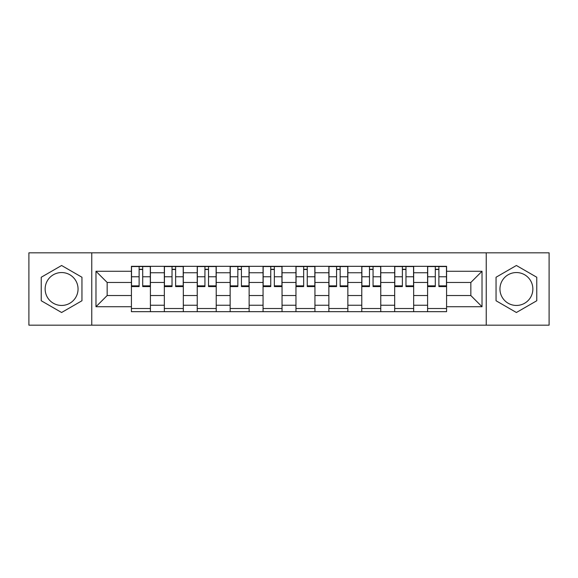 <?xml version="1.0" encoding="UTF-8"?>
<svg xmlns="http://www.w3.org/2000/svg" width="578" height="578" viewBox="0 0 578 578"><rect width="100%" height="100%" fill="white"/><g stroke="black" fill="none" stroke-linecap="round" stroke-linejoin="round"><path stroke-width="0.87" d="M61.6 305.451A16.451 16.451 0 0 1 45.142 289A16.451 16.451 0 0 1 61.6 272.549A16.451 16.451 0 0 1 78.052 289A16.451 16.451 0 0 1 61.6 305.451M516.4 305.451A16.451 16.451 0 0 1 499.948 289A16.451 16.451 0 0 1 516.4 272.549A16.451 16.451 0 0 1 532.858 289A16.451 16.451 0 0 1 516.4 305.451M486.235 325.176L549.1 325.176L549.1 252.824L28.9 252.824L28.9 325.176L486.235 325.176L486.235 252.824M164.333 311.679L164.333 272.758L150.41 272.758L150.41 311.679M150.41 272.758L150.41 266.321M164.333 272.758L164.333 266.321M183.313 266.321L183.313 311.679M197.235 311.679L197.235 266.321M216.223 266.321L216.223 311.679M230.145 311.679L230.145 266.321M249.132 266.321L249.132 311.679M263.055 311.679L263.055 266.321M282.035 266.321L282.035 311.679M295.965 311.679L295.965 266.321M314.945 266.321L314.945 311.679M328.868 311.679L328.868 266.321M347.855 266.321L347.855 311.679M361.777 311.679L361.777 266.321M380.765 266.321L380.765 311.679M394.687 311.679L394.687 266.321M413.667 266.321L413.667 311.679M427.59 311.679L427.59 266.321M427.59 295.539L413.667 295.539M394.687 295.539L380.765 295.539M361.777 295.539L347.855 295.539M328.868 295.539L314.945 295.539M295.965 295.539L282.035 295.539M263.055 295.539L249.132 295.539M230.145 295.539L216.223 295.539M197.235 295.539L183.313 295.539M164.333 295.539L150.41 295.539M427.59 282.461L413.667 282.461M394.687 282.461L380.765 282.461M361.777 282.461L347.855 282.461M328.868 282.461L314.945 282.461M295.965 282.461L282.035 282.461M263.055 282.461L249.132 282.461M230.145 282.461L216.223 282.461M197.235 282.461L183.313 282.461M164.333 282.461L150.41 282.461M107.161 295.539L131.423 295.539L131.423 282.461L107.161 282.461L107.161 295.539L95.984 306.723L95.984 271.277L131.423 271.277L131.423 282.461M446.577 282.461L446.577 295.539L470.839 295.539L470.839 282.461L446.577 282.461L446.577 266.321L131.423 266.321L131.423 271.277M446.577 271.277L482.016 271.277L482.016 306.723L446.577 306.723L446.577 295.539M131.423 295.539L131.423 311.679L446.577 311.679L446.577 306.723M131.423 306.723L95.984 306.723M91.765 325.176L91.765 252.824M81.953 277.245L61.6 265.497L41.24 277.245L41.24 300.755L61.6 312.503L81.953 300.755L81.953 277.245M536.76 277.245L516.4 265.497L496.047 277.245L496.047 300.755L516.4 312.503L536.76 300.755L536.76 277.245M150.41 308.515L131.423 308.515M139.117 269.485L142.708 269.485M183.313 308.515L164.333 308.515M172.027 269.485L175.618 269.485M216.223 308.515L197.235 308.515M204.937 269.485L208.521 269.485M249.132 308.515L230.145 308.515M237.847 269.485L241.431 269.485M282.035 308.515L263.055 308.515M270.75 269.485L274.34 269.485M314.945 308.515L295.965 308.515M303.66 269.485L307.25 269.485M347.855 308.515L328.868 308.515M336.569 269.485L340.153 269.485M380.765 308.515L361.777 308.515M369.479 269.485L373.063 269.485M413.667 308.515L394.687 308.515M402.382 269.485L405.973 269.485M446.577 308.515L427.59 308.515M435.292 269.485L438.883 269.485M95.984 271.277L107.161 282.461M470.839 295.539L482.016 306.723M470.839 282.461L482.016 271.277M142.708 286.572L142.708 266.537L150.302 266.537L150.302 286.572L142.708 286.572M139.117 269.276L142.708 269.276M139.117 266.537L131.524 266.537L131.524 286.572L139.117 286.572L139.117 266.537L142.708 266.537M175.618 286.572L175.618 266.537L183.212 266.537L183.212 286.572L175.618 286.572M172.027 269.276L175.618 269.276M172.027 266.537L164.434 266.537L164.434 286.572L172.027 286.572L172.027 266.537L175.618 266.537M208.521 286.572L208.521 266.537L216.114 266.537L216.114 286.572L208.521 286.572M204.937 269.276L208.521 269.276M204.937 266.537L197.344 266.537L197.344 286.572L204.937 286.572L204.937 266.537L208.521 266.537M241.431 286.572L241.431 266.537L249.024 266.537L249.024 286.572L241.431 286.572M237.847 269.276L241.431 269.276M237.847 266.537L230.254 266.537L230.254 286.572L237.847 286.572L237.847 266.537L241.431 266.537M274.34 286.572L274.34 266.537L281.934 266.537L281.934 286.572L274.34 286.572M270.75 269.276L274.34 269.276M270.75 266.537L263.156 266.537L263.156 286.572L270.75 286.572L270.75 266.537L274.34 266.537M307.25 286.572L307.25 266.537L314.844 266.537L314.844 286.572L307.25 286.572M303.66 269.276L307.25 269.276M303.66 266.537L296.066 266.537L296.066 286.572L303.66 286.572L303.66 266.537L307.25 266.537M340.153 286.572L340.153 266.537L347.746 266.537L347.746 286.572L340.153 286.572M336.569 269.276L340.153 269.276M336.569 266.537L328.976 266.537L328.976 286.572L336.569 286.572L336.569 266.537L340.153 266.537M373.063 286.572L373.063 266.537L380.656 266.537L380.656 286.572L373.063 286.572M369.479 269.276L373.063 269.276M369.479 266.537L361.886 266.537L361.886 286.572L369.479 286.572L369.479 266.537L373.063 266.537M405.973 286.572L405.973 266.537L413.566 266.537L413.566 286.572L405.973 286.572M402.382 269.276L405.973 269.276M402.382 266.537L394.788 266.537L394.788 286.572L402.382 286.572L402.382 266.537L405.973 266.537M438.883 286.572L438.883 266.537L446.476 266.537L446.476 286.572L438.883 286.572M435.292 269.276L438.883 269.276M435.292 266.537L427.698 266.537L427.698 286.572L435.292 286.572L435.292 266.537L438.883 266.537M394.687 272.758L380.765 272.758M361.777 272.758L347.855 272.758M328.868 272.758L314.945 272.758M295.965 272.758L282.035 272.758M263.055 272.758L249.132 272.758M230.145 272.758L216.223 272.758M197.235 272.758L183.313 272.758M427.59 272.758L413.667 272.758M394.687 305.242L380.765 305.242M361.777 305.242L347.855 305.242M328.868 305.242L314.945 305.242M295.965 305.242L282.035 305.242M263.055 305.242L249.132 305.242M230.145 305.242L216.223 305.242M197.235 305.242L183.313 305.242M164.333 305.242L150.41 305.242M427.59 305.242L413.667 305.242M142.708 285.85L150.302 285.85M142.708 276.775L150.302 276.775M131.524 285.85L139.117 285.85M131.524 276.775L139.117 276.775M175.618 285.85L183.212 285.85M175.618 276.775L183.212 276.775M164.434 285.85L172.027 285.85M164.434 276.775L172.027 276.775M208.521 285.85L216.114 285.85M208.521 276.775L216.114 276.775M197.344 285.85L204.937 285.85M197.344 276.775L204.937 276.775M241.431 285.85L249.024 285.85M241.431 276.775L249.024 276.775M230.254 285.85L237.847 285.85M230.254 276.775L237.847 276.775M274.34 285.85L281.934 285.85M274.34 276.775L281.934 276.775M263.156 285.85L270.75 285.85M263.156 276.775L270.75 276.775M307.25 285.85L314.844 285.85M307.25 276.775L314.844 276.775M296.066 285.85L303.66 285.85M296.066 276.775L303.66 276.775M340.153 285.85L347.746 285.85M340.153 276.775L347.746 276.775M328.976 285.85L336.569 285.85M328.976 276.775L336.569 276.775M373.063 285.85L380.656 285.85M373.063 276.775L380.656 276.775M361.886 285.85L369.479 285.85M361.886 276.775L369.479 276.775M405.973 285.85L413.566 285.85M405.973 276.775L413.566 276.775M394.788 285.85L402.382 285.85M394.788 276.775L402.382 276.775M438.883 285.85L446.476 285.85M438.883 276.775L446.476 276.775M427.698 285.85L435.292 285.85M427.698 276.775L435.292 276.775"/></g></svg>
